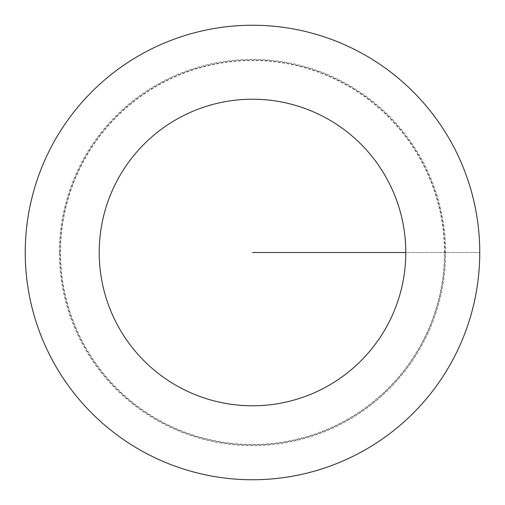 <?xml version="1.0" encoding="UTF-8"?>
<svg xmlns="http://www.w3.org/2000/svg" width="505" height="505" viewBox="0 0 505 505"><rect width="100%" height="100%" fill="white"/><g stroke="black" fill="none" stroke-linecap="round" stroke-linejoin="round"><path stroke-width="0.38" stroke-dasharray="2.52 1.89" d="M479.75 252.5A227.25 227.25 0 0 1 138.875 449.305A227.25 227.25 0 0 1 138.875 55.695A227.25 227.25 0 0 1 479.75 252.5A227.25 227.25 0 0 1 252.5 479.75A227.25 227.25 0 0 1 25.25 252.5A227.25 227.25 0 0 1 366.125 55.695A227.25 227.25 0 0 1 366.125 449.305A227.25 227.25 0 0 1 25.25 252.5A227.25 227.25 0 0 1 252.5 25.25A227.25 227.25 0 0 1 479.75 252.5M60.518 252.5A191.982 191.982 0 0 1 252.5 60.518A191.982 191.982 0 0 1 444.482 252.5A191.982 191.982 0 0 1 252.5 444.482A191.982 191.982 0 0 1 60.518 252.5M444.943 252.5A192.443 192.443 0 0 0 156.279 85.837A192.443 192.443 0 0 0 156.279 419.163A192.443 192.443 0 0 0 444.943 252.5M59.337 252.5A193.162 193.162 0 0 1 252.5 59.337A193.162 193.162 0 0 1 445.662 252.5A193.162 193.162 0 0 1 252.5 445.662A193.162 193.162 0 0 1 59.337 252.5M252.5 252.5L479.75 252.5L252.5 252.5"/><path stroke-width="0.76" d="M479.75 252.5A227.25 227.25 0 0 1 138.875 449.305A227.25 227.25 0 0 1 138.875 55.695A227.25 227.25 0 0 1 479.75 252.5M405.78 252.5A153.28 153.28 0 0 1 175.86 385.246A153.28 153.28 0 0 1 175.86 119.754A153.28 153.28 0 0 1 405.78 252.5L252.5 252.5"/></g></svg>
